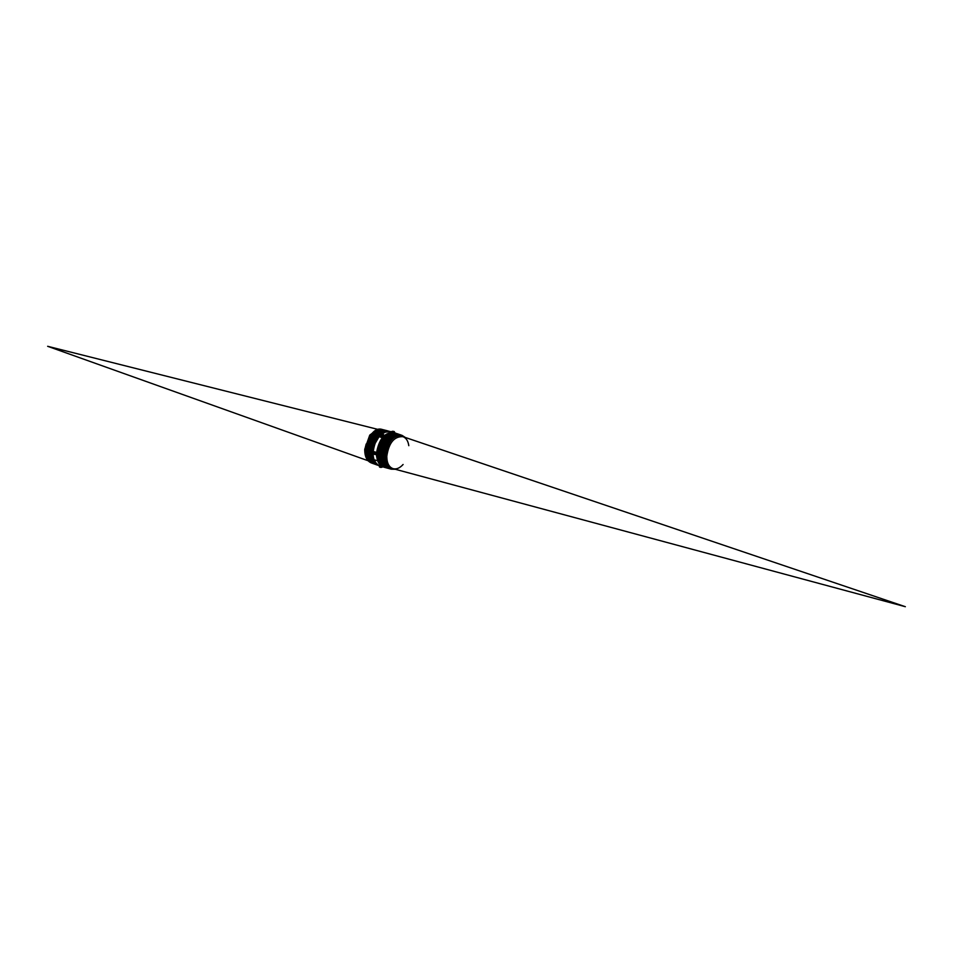 <?xml version="1.0" encoding="UTF-8"?>
<svg xmlns="http://www.w3.org/2000/svg" width="953" height="953" viewBox="0 0 953 953"><rect width="100%" height="100%" fill="white"/><g stroke="black" fill="none" stroke-linecap="round" stroke-linejoin="round"><path stroke-width="1.43" d="M386.823 465.755C379.485 458.738 386.013 437.07 395.769 435.414M386.966 465.946C379.223 459.084 386.001 436.629 395.971 435.33L399.605 435.545L396.174 435.295M385.822 465.469C377.507 457.5 386.978 432.9 397.294 434.913M397.377 434.925L398.545 435.187M397.592 434.854L394.208 434.651M394.03 434.687C384.023 435.997 377.233 458.464 384.976 465.386M385.131 465.541L386.954 466.863M387.025 466.91L388.288 467.387M393.065 434.365C381.772 435.843 375.756 462.36 385.965 466.601M382.88 464.659C375.506 457.559 382.058 435.831 391.874 434.127M392.076 434.044C382.034 435.402 375.256 457.916 383.011 464.85M383.154 464.993L385 466.339M385.06 466.374L386.191 466.815M383.106 465.838L380.485 464.552M382.975 465.755L381.057 464.266M380.89 464.087C373.457 456.868 380.235 434.89 390.146 433.448M390.182 433.436L385.81 435.533C377.09 445.146 375.506 454.748 381.045 464.314M400.498 435.843L905.35 606.704L391.278 468.185C377.638 465.398 387.966 430.72 400.558 435.866L400.641 435.89M408.801 445.682C408.098 440.905 406.145 437.904 402.94 436.665C394.208 436.271 388.824 442.811 386.799 456.261C386.823 463.075 388.967 467.22 393.208 468.709C396.555 469.46 399.855 468.054 403.095 464.48M386.644 461.371L385.405 456.261L386.561 456.189L386.644 461.371L385.405 456.261C387.371 442.192 392.886 435.211 401.952 435.318L405.347 437.487M385.81 459.62C386.692 464.445 388.824 467.387 392.183 468.435L393.208 468.709M377.662 457.392C375.613 445.17 386.251 429.732 394.316 432.745L394.339 432.757C386.31 429.743 375.673 445.194 377.722 457.416L377.662 457.392C378.508 462.717 380.724 466.029 384.345 467.315L384.393 467.339C380.783 466.053 378.555 462.741 377.722 457.416M393.434 432.495L393.72 432.579C384.952 432.185 379.27 438.702 376.661 452.127C376.328 460.096 378.591 465.064 383.451 467.041L377.757 461.24L383.833 467.137M379.187 463.885L377.757 461.24M391.099 469.138C377.221 465.683 387.895 430.137 401.01 434.997L401.225 435.068M389.551 468.733L389.991 468.828C376.411 465.231 386.692 430.351 399.772 434.592M389.193 468.626C375.208 465.243 385.87 429.493 399.081 434.342L399.807 434.604M388.169 468.352C374.219 464.85 384.905 429.184 398.128 434.02L398.402 434.103M388.05 468.304L387.24 468.102C373.231 464.683 383.856 428.91 397.127 433.686M387.097 468.054L386.275 467.84C372.182 464.421 382.927 428.469 396.234 433.389L396.96 433.639M386.096 467.78L385.322 467.578C371.301 464.218 381.724 428.516 395.078 433.007L394.185 431.53L394.745 432.888M389.956 431.471C386.692 430.625 383.392 431.828 380.068 435.092M379.699 435.485L374.672 444.134L379.651 435.581M373.064 454.116L373.04 453.199L373.064 454.116C373.397 459.799 375.279 463.587 378.722 465.469C372.397 460.799 371.336 452.889 375.53 441.763M373.111 451.15L373.04 452.782C374.886 438.618 380.438 431.495 389.694 431.399M393.029 432.376L390.825 431.721L392.1 431.459M373.933 451.746L375.399 452.056L376.256 453.533L375.72 454.521L376.256 453.533L375.363 452.067L374.946 454.533L375.732 454.521L373.91 454.212L373.945 451.734L374.267 454.212M381.176 434.818L383.69 434.675L382.701 436.784L381.057 437.356L379.628 436.724L380.414 434.937L382.034 434.437M378.984 465.541L382.903 466.863L381.343 467.387L381.855 466.446M376.411 460.502L375.256 460.013L376.411 460.502M372.468 448.732C371.479 457.452 373.552 463.063 378.71 465.552C373.516 463.087 371.42 457.476 372.42 448.708L372.468 448.732C375.542 436.414 381.045 430.577 388.991 431.197L388.931 431.185C380.997 430.553 375.494 436.403 372.42 448.708M376.375 460.406L375.303 460.156M386.596 431.399L380.164 435.044M384.262 431.995C374.898 433.877 368.43 453.985 374.898 461.681M385.024 431.185C374.815 427.683 364.141 452.389 372.432 461.109M380.283 431.054C370.836 433.127 364.665 453.568 371.515 460.787M365.809 449.84L364.761 449.911C364.868 456.916 367.131 461.276 371.551 462.991L371.503 462.979C367.084 461.252 364.82 456.892 364.713 449.899L366.202 443.979L365.809 449.84M382.415 429.553L382.236 429.493C369.037 424.669 358.507 459.894 372.48 463.325L372.694 463.396M383.368 429.791L383.201 429.743C369.967 424.883 359.412 460.251 373.433 463.67L373.6 463.718M384.369 430.053L384.166 429.982C370.908 425.098 360.305 460.585 374.374 464.004L374.517 464.04M385.298 430.279L385.131 430.232C371.861 425.324 361.211 460.895 375.291 464.337L375.47 464.385M386.299 430.53L386.096 430.47C372.79 425.574 362.128 461.204 376.221 464.659L376.375 464.707M387.216 430.756L387.037 430.708C373.719 425.824 363.045 461.538 377.15 465.004L377.102 464.981C362.986 461.514 373.659 425.812 386.989 430.685L387.156 430.744M388.753 431.209L388.014 430.947C374.648 426.051 363.951 461.895 378.103 465.338L378.305 465.398M364.749 449.208L369.776 435.104L376.209 430.22M376.447 430.148L378.782 429.815M378.877 429.815L380.092 429.946M371.384 460.573C364.916 453.235 370.86 433.555 380.056 431.173M373.409 461.431C366.583 454.152 372.766 433.698 382.224 431.578M374.743 461.383C368.704 453.545 374.946 434.282 384.035 432.09M380.938 465.171L380.223 465.04M395.019 432.996L394.375 432.769M385.453 456.273C387.43 442.216 392.946 435.223 402.011 435.33M395.281 469.269L391.195 469.174C377.269 465.791 387.919 430.148 401.058 435.009L404.394 437.165M390.98 469.102L390.23 468.912C376.256 465.541 386.918 429.827 400.105 434.687L400.808 434.937M400.832 434.949L403.441 436.843M389.253 468.65C375.256 465.267 385.917 429.505 399.14 434.365L400.32 434.83M400.784 435.092L402.488 436.522M389.062 468.578L388.264 468.376C374.255 464.957 384.941 429.184 398.175 434.044L398.902 434.294M387.287 468.114C373.254 464.683 383.952 428.838 397.234 433.71L397.949 433.972M386.275 467.84L386.334 467.852C372.23 464.433 382.975 428.481 396.293 433.401L396.996 433.651M386.132 467.792L385.369 467.601C371.229 464.182 381.986 428.159 395.34 433.079L396.067 433.341M385.143 467.518L384.404 467.339M376.661 452.127C375.125 460.263 383.142 469.079 378.579 462.062C375.959 454.962 377.007 447.553 381.724 439.845M382.558 438.714L385.81 435.533M366.25 444.003L364.713 449.899M382.177 429.481L382.177 429.481C368.99 424.657 358.459 459.882 372.432 463.313L372.48 463.325M383.201 429.743L383.142 429.72C369.919 424.871 359.352 460.239 373.373 463.646L373.373 463.646M384.095 429.97C370.836 425.109 360.27 460.573 374.315 463.98L374.434 464.016M385.012 430.196C371.73 425.443 361.199 460.907 375.244 464.314L375.291 464.337M386.12 430.47L386.036 430.446C372.814 425.574 362.092 460.942 376.054 464.611M387.954 430.935L387.954 430.935C374.6 426.039 363.891 461.871 378.055 465.326L378.234 465.374M383.678 432.4L390.194 431.53C386.942 430.685 383.666 431.828 380.33 434.961M379.58 435.747L374.672 444.134M373.195 450.197L373.028 452.889M373.028 453.092L373.183 455.796M381.724 465.85L382.356 465.826M383.69 434.675L381.843 435.247L382.796 436.677M380.021 437.046L380.807 434.937L381.843 435.247L381.057 437.356M380.414 434.937L382.653 434.365M391.016 431.792L392.827 431.232L393.863 431.542L392.052 432.09M394.185 431.53L393.41 431.411M380.259 465.767L380.581 467.399L379.544 467.077L379.223 465.445M379.902 467.065L378.758 465.374M374.326 451.746L375.399 452.056M389.074 433.139C378.806 439.678 375.315 449.316 378.579 462.062M400.558 435.866L905.35 606.704L391.099 468.137L905.35 606.704L402.273 436.45L905.35 606.704L391.206 468.173M387.168 467.077L386.358 466.863M390.194 431.53L390.825 431.721M47.65 346.296L368.061 460.728L47.65 346.296L378.186 429.469L47.65 346.296L368.061 460.728L47.65 346.296L378.186 429.469L47.65 346.296"/></g></svg>
